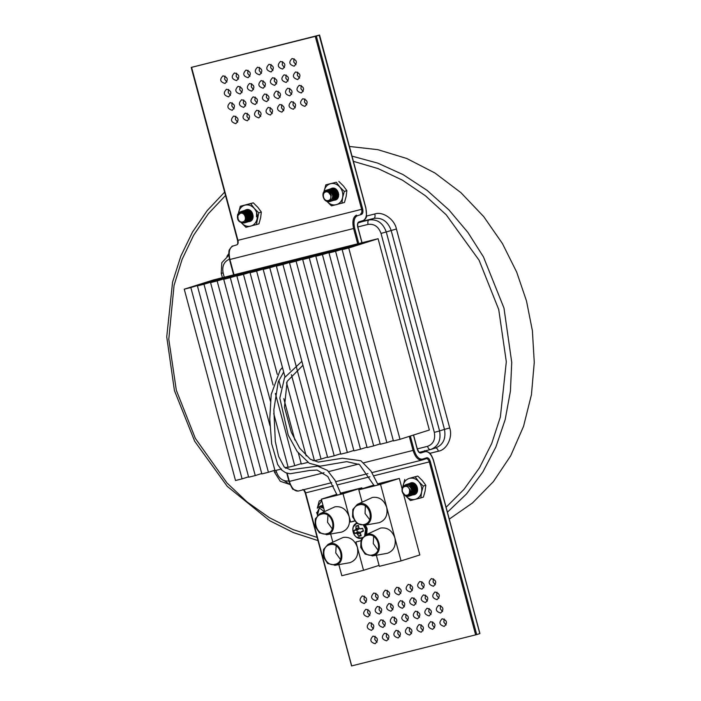 <?xml version="1.0" encoding="UTF-8"?>
<svg xmlns="http://www.w3.org/2000/svg" width="701" height="701" viewBox="0 0 701 701"><rect width="100%" height="100%" fill="white"/><g stroke="black" fill="none" stroke-linecap="round" stroke-linejoin="round"><path stroke-width="1.05" d="M248.566 476.82L242.09 478.862L190.83 287.541L222.848 277.841L197.41 285.894L248.671 477.215L255.252 475.567L203.982 284.247L197.41 285.894M203.982 284.247L236.009 274.547L210.563 282.599L261.832 473.92L268.413 472.272L217.144 280.952L210.563 282.599M217.144 280.952L249.17 271.252L223.724 279.305L274.985 470.625L281.565 468.978M269.938 425.568L230.305 277.657L223.724 279.305M230.305 277.657L262.323 267.957L236.885 276.01L270.42 401.174M273.11 385.007L243.466 274.363L236.885 276.01M243.466 274.363L275.484 264.663L250.047 272.715L277.281 374.369M284.992 376.928L256.619 271.068L250.047 272.715M256.619 271.068L288.646 261.368L263.199 269.421L290.17 370.075M327.516 457.043L321.049 459.094L269.78 267.773L263.199 269.421M269.78 267.773L301.807 258.064L276.36 266.126L327.63 457.446L334.202 455.799L282.941 264.479L276.36 266.126M282.941 264.479L314.959 254.77L289.522 262.822L340.782 454.152L347.363 452.504L296.102 261.175L289.522 262.822M296.102 261.175L328.121 251.475L302.683 259.528L353.944 450.848L360.524 449.201L309.255 257.88L302.683 259.528M309.255 257.88L341.282 248.18L315.836 256.233L367.105 447.553L373.686 445.906L322.416 254.586L315.836 256.233M322.416 254.586L354.443 244.886L328.997 252.938L380.266 444.259L386.838 442.611L335.577 251.291L328.997 252.938M335.577 251.291L367.596 241.591L342.158 249.644L393.419 440.964L399.999 439.317L348.739 247.996L342.158 249.644M399.999 439.317L429.354 430.02L378.093 238.699L348.739 247.996M378.093 238.699L213.603 279.901L184.249 289.189L235.51 480.518L242.09 478.862M190.83 287.541L184.249 289.189M393.314 440.561L386.838 442.611M380.152 443.856L373.686 445.906M367 447.159L360.524 449.201M353.839 450.454L347.363 452.504M340.677 453.749L334.202 455.799M291.397 374.649L314.469 460.741L321.049 459.094M314.363 460.338L313.102 460.732M298.398 453.161L301.307 464.036L307.888 462.388M301.202 463.633L294.727 465.683L275.37 393.436M273.749 413.581L288.146 467.33L294.727 465.683M288.041 466.927L285.167 467.839M274.88 470.222L268.413 472.272M261.718 473.525L255.252 475.567M306.162 455.957L286.543 382.72M278.858 380.249L280.856 387.723M283.791 398.65L294.884 440.053M363.407 531.165L362.654 528.361L359.149 528.747L358.413 525.408L356.003 526.013L355.889 529.562L353.777 530.578L354.531 533.391L356.905 533.365L358.772 536.344L361.181 535.739L360.174 532.541L363.407 531.165M357.379 523.358C349.194 524.979 353.313 540.348 361.278 537.921L362.47 537.474M364.713 535.433L365.589 529.071L363.565 525.408M365.58 526.109L365.466 526.661M360.884 534.565L358.772 536.344M363.372 530.657L360.962 531.901M357.598 534.206L360.524 533.216L359.762 532.103L357.414 532.147L356.853 530.052L358.93 528.992L359.035 527.669L356.064 528.484M356.853 530.052L353.777 530.578M354.531 533.391L357.414 532.147M358.579 531.857L356.047 533.128M359.762 532.103L356.905 533.365M356.003 526.013L358.675 526.311M358.93 528.992L355.889 529.562M358.018 529.763L355.249 530.158M362.785 528.572L360.165 528.922M410.33 436.048L414.116 450.147C416.192 456.5 418.979 459.497 422.466 459.129L426.769 457.762C428.267 457.613 429.459 458.892 430.344 461.617L476.698 634.598L479.834 633.608L433.481 460.618C431.395 454.274 428.618 451.278 425.13 451.646L420.819 453.004C419.329 453.161 418.138 451.882 417.244 449.157L413.467 435.058M476.698 634.598L351.683 665.906L305.601 492.882C304.856 490.612 303.866 489.543 302.622 489.675M191.312 67.392L319.454 35.094L316.326 36.084L362.68 209.064C363.267 211.886 362.899 213.665 361.558 214.401L357.256 215.768C354.136 217.494 353.26 221.647 354.645 228.219L358.754 243.545M236.929 244.807L236.973 244.789C238.112 244.167 238.428 242.686 237.937 240.338L191.583 67.349L316.326 36.084M361.935 242.748L357.773 227.22C357.186 224.408 357.554 222.629 358.894 221.893L363.197 220.526C366.325 218.8 367.193 214.646 365.808 208.074L319.192 35.129M442.182 618.773C438.616 622.383 439.299 624.942 444.232 626.422C447.79 622.812 447.107 620.262 442.182 618.773L442.007 618.825M444.215 618.974L443.847 622.181L446.116 624.977M430.668 621.656C427.102 625.274 427.785 627.824 432.719 629.314C436.276 625.695 435.593 623.145 430.668 621.656L430.493 621.708M432.701 621.866L432.324 625.064L434.602 627.859M419.154 624.538C415.588 628.157 416.271 630.707 421.205 632.197C424.762 628.578 424.079 626.028 419.154 624.538L418.979 624.591M421.187 624.749L420.81 627.947L423.089 630.742M427.075 608.266C423.518 611.877 424.201 614.427 429.126 615.916C432.683 612.306 432 609.756 427.075 608.266L426.909 608.31M429.117 608.468L428.74 611.675L431.019 614.47M438.589 605.384C435.032 608.994 435.715 611.544 440.64 613.033C444.197 609.423 443.514 606.873 438.589 605.384L438.423 605.427M440.631 605.585L440.254 608.783L442.533 611.587M435.006 591.986C431.439 595.605 432.123 598.155 437.056 599.644C440.614 596.025 439.93 593.475 435.006 591.986L434.83 592.038M437.038 592.196L436.662 595.394L438.94 598.19M423.483 594.869C419.925 598.488 420.609 601.037 425.542 602.527C429.1 598.908 428.416 596.358 423.483 594.869L423.316 594.921M425.525 595.079L425.148 598.277L427.426 601.081M419.899 581.48C416.341 585.09 417.025 587.648 421.949 589.129C425.507 585.519 424.824 582.969 419.899 581.48L419.724 581.532M421.941 581.681L421.564 584.888L423.842 587.683M431.413 578.597C427.855 582.207 428.539 584.757 433.463 586.246C437.021 582.636 436.337 580.086 431.413 578.597L431.246 578.64M433.455 578.798L433.078 582.005L435.356 584.8M407.631 627.421C404.074 631.04 404.757 633.59 409.682 635.08C413.248 631.461 412.565 628.911 407.631 627.421L407.465 627.474M409.673 627.632L409.296 630.83L411.575 633.625M396.118 630.313C392.56 633.923 393.243 636.473 398.168 637.963C401.734 634.344 401.051 631.794 396.118 630.313L395.951 630.357M398.159 630.514L397.782 633.713L400.061 636.517M384.604 633.196C381.046 636.806 381.73 639.356 386.654 640.845C390.22 637.235 389.537 634.677 384.604 633.196L384.437 633.24M386.645 633.397L386.269 636.596L388.547 639.4M369.506 622.681C365.948 626.3 366.632 628.85 371.556 630.339C375.114 626.72 374.43 624.17 369.506 622.681L369.331 622.733M371.548 622.891L371.171 626.089L373.44 628.885M381.02 619.798C377.462 623.417 378.146 625.967 383.07 627.456C386.628 623.837 385.944 621.288 381.02 619.798L380.845 619.85M383.061 620.008L382.685 623.207L384.954 626.002M392.534 616.915C388.976 620.525 389.66 623.084 394.584 624.565C398.142 620.955 397.458 618.405 392.534 616.915L392.358 616.968M394.575 617.117L394.199 620.324L396.468 623.119M404.048 614.032C400.49 617.642 401.174 620.201 406.098 621.682C409.656 618.072 408.972 615.522 404.048 614.032L403.872 614.085M406.089 614.234L405.713 617.441L407.991 620.236M415.562 611.149C412.004 614.759 412.687 617.309 417.612 618.799C421.17 615.189 420.486 612.639 415.562 611.149L415.386 611.193M417.603 611.351L417.226 614.558L419.505 617.353M411.969 597.76C408.411 601.37 409.095 603.92 414.019 605.41C417.586 601.8 416.902 599.241 411.969 597.76L411.802 597.804M414.011 597.962L413.634 601.16L415.912 603.964M400.455 600.643C396.897 604.253 397.581 606.803 402.505 608.293C406.072 604.683 405.388 602.124 400.455 600.643L400.289 600.687M402.497 600.845L402.12 604.043L404.398 606.847M388.941 603.526C385.384 607.136 386.067 609.686 390.992 611.176C394.558 607.565 393.874 605.016 388.941 603.526L388.775 603.57M390.983 603.727L390.606 606.935L392.884 609.73M377.427 606.409C373.87 610.019 374.553 612.569 379.478 614.058C383.035 610.448 382.352 607.898 377.427 606.409L377.261 606.453M379.469 606.61L379.092 609.817L381.37 612.613M365.913 609.292C362.356 612.902 363.039 615.452 367.964 616.941C371.521 613.331 370.838 610.781 365.913 609.292L365.747 609.335M367.955 609.493L367.578 612.7L369.856 615.496M362.329 595.903C358.772 599.513 359.455 602.063 364.38 603.552C367.937 599.942 367.254 597.383 362.329 595.903L362.154 595.946M364.371 596.104L363.994 599.302L366.264 602.106M373.843 593.011C370.286 596.63 370.969 599.18 375.894 600.669C379.451 597.05 378.768 594.501 373.843 593.011L373.668 593.064M375.885 593.221L375.508 596.42L377.778 599.224M385.357 590.128C381.8 593.747 382.483 596.297 387.408 597.787C390.965 594.168 390.282 591.618 385.357 590.128L385.182 590.181M387.399 590.338L387.022 593.537L389.292 596.332M396.871 587.245C393.314 590.864 393.997 593.414 398.922 594.904C402.479 591.285 401.796 588.735 396.871 587.245L396.696 587.298M398.913 587.456L398.536 590.654L400.806 593.449M408.385 584.362C404.827 587.981 405.511 590.531 410.435 592.012C413.993 588.402 413.31 585.852 408.385 584.362L408.21 584.415M410.427 584.564L410.05 587.771L412.319 590.566M373.09 636.079C369.532 639.689 370.216 642.239 375.14 643.728C378.706 640.118 378.023 637.568 373.09 636.079L372.923 636.122M375.131 636.28L374.755 639.478L377.033 642.282M294.113 66.174C297.671 62.555 296.987 60.006 292.063 58.516C288.497 62.135 289.18 64.685 294.113 66.174L294.28 66.122M282.599 69.057C286.157 65.438 285.473 62.888 280.54 61.399C276.983 65.018 277.666 67.568 282.599 69.057L282.766 69.005M271.077 71.94C274.643 68.33 273.96 65.771 269.026 64.29C265.469 67.901 266.152 70.451 271.077 71.94L271.252 71.888M259.563 74.823C263.129 71.213 262.446 68.663 257.512 67.173C253.955 70.783 254.638 73.333 259.563 74.823L259.738 74.779M248.049 77.706C251.615 74.096 250.932 71.546 245.998 70.056C242.441 73.666 243.124 76.216 248.049 77.706L248.224 77.662M236.535 80.589C240.093 76.979 239.409 74.429 234.485 72.939C230.927 76.549 231.61 79.099 236.535 80.589L236.71 80.545M228.614 96.869C232.171 93.251 231.488 90.701 226.563 89.211C223.006 92.83 223.689 95.38 228.614 96.869L228.78 96.817M240.128 93.987C243.685 90.368 243.002 87.818 238.077 86.328C234.52 89.947 235.203 92.497 240.128 93.987L240.294 93.934M251.641 91.104C255.199 87.485 254.516 84.935 249.591 83.445C246.033 87.064 246.717 89.614 251.641 91.104L251.808 91.051M263.155 88.212C266.713 84.602 266.029 82.052 261.105 80.562C257.547 84.173 258.231 86.731 263.155 88.212L263.322 88.168M274.669 85.329C278.227 81.719 277.543 79.169 272.619 77.68C269.061 81.29 269.745 83.84 274.669 85.329L274.845 85.285M286.183 82.446C289.741 78.836 289.057 76.286 284.133 74.797C280.575 78.407 281.259 80.957 286.183 82.446L286.358 82.403M297.697 79.563C301.255 75.953 300.571 73.403 295.647 71.914C292.089 75.524 292.773 78.074 297.697 79.563L297.872 79.52M301.29 92.961C304.847 89.342 304.164 86.793 299.239 85.303C295.673 88.922 296.357 91.472 301.29 92.961L301.456 92.909M289.776 95.844C293.333 92.225 292.65 89.675 287.725 88.186C284.159 91.805 284.843 94.355 289.776 95.844L289.942 95.792M278.262 98.727C281.82 95.108 281.136 92.558 276.212 91.069C272.645 94.688 273.329 97.237 278.262 98.727L278.428 98.675M266.748 101.61C270.306 97.991 269.622 95.441 264.689 93.952C261.131 97.57 261.815 100.12 266.748 101.61L266.915 101.557M255.225 104.493C258.792 100.883 258.108 98.324 253.175 96.843C249.617 100.453 250.301 103.003 255.225 104.493L255.401 104.44M243.711 107.376C247.278 103.766 246.594 101.216 241.661 99.726C238.103 103.336 238.787 105.886 243.711 107.376L243.887 107.332M232.197 110.259C235.764 106.648 235.08 104.099 230.147 102.609C226.589 106.219 227.273 108.769 232.197 110.259L232.373 110.215M235.79 123.656C239.348 120.037 238.664 117.488 233.74 115.998C230.182 119.617 230.866 122.167 235.79 123.656L235.957 123.604M247.304 120.765C250.862 117.155 250.178 114.605 245.254 113.115C241.696 116.725 242.38 119.284 247.304 120.765L247.471 120.721M258.818 117.882C262.376 114.272 261.692 111.722 256.768 110.232C253.21 113.842 253.893 116.392 258.818 117.882L258.984 117.838M270.332 114.999C273.889 111.389 273.206 108.839 268.281 107.349C264.724 110.96 265.407 113.509 270.332 114.999L270.507 114.955M281.846 112.116C285.403 108.506 284.72 105.956 279.795 104.467C276.238 108.077 276.921 110.627 281.846 112.116L282.021 112.072M293.36 109.233C296.917 105.623 296.234 103.073 291.309 101.584C287.752 105.194 288.435 107.744 293.36 109.233L293.535 109.181M304.874 106.35C308.431 102.74 307.748 100.182 302.823 98.701C299.266 102.311 299.949 104.861 304.874 106.35L305.049 106.298M225.021 83.472C228.579 79.861 227.895 77.312 222.971 75.822C219.413 79.432 220.096 81.982 225.021 83.472L225.196 83.428M294.096 58.726L293.719 61.925L295.997 64.72M282.582 61.609L282.205 64.807L284.483 67.611M271.068 64.492L270.691 67.69L272.969 70.494M259.554 67.375L259.177 70.573L261.455 73.377M248.04 70.258L247.663 73.465L249.942 76.26M236.526 73.141L236.149 76.348L238.428 79.143M228.605 89.421L228.228 92.62L230.498 95.415M240.119 86.538L239.742 89.737L242.011 92.532M251.633 83.656L251.256 86.854L253.525 89.649M263.147 80.764L262.77 83.971L265.048 86.766M274.661 77.881L274.284 81.088L276.562 83.883M286.174 74.998L285.798 78.205L288.076 81.001M297.688 72.115L297.312 75.322L299.59 78.118M301.272 85.504L300.904 88.712L303.174 91.507M289.758 88.396L289.382 91.594L291.66 94.39M278.244 91.279L277.868 94.477L280.146 97.273M266.73 94.162L266.354 97.36L268.632 100.164M255.217 97.045L254.84 100.243L257.118 103.047M243.703 99.928L243.326 103.126L245.604 105.93M232.189 102.81L231.812 106.017L234.09 108.813M235.781 116.208L235.405 119.407L237.674 122.202M247.295 113.317L246.918 116.524L249.197 119.319M258.809 110.434L258.432 113.641L260.711 116.436M270.323 107.551L269.946 110.758L272.225 113.553M281.837 104.668L281.46 107.875L283.739 110.67M293.351 101.785L292.974 104.984L295.252 107.788M304.865 98.902L304.488 102.101L306.766 104.905M225.012 76.023L224.635 79.231L226.914 82.026M373.651 536.449L373.265 543.52L377.97 550.083M327.945 515.235L327.551 522.298L332.265 528.861M365.335 505.991L365.072 513.518L369.646 519.616M336.147 545.842L335.761 552.914L340.467 559.477M336.848 494.293L321.321 499.208L343.034 493.767L349.186 516.725C346.452 509.285 341.702 505.982 334.947 506.814L319.866 513.745L315.319 518.871L315.038 526.214L319.446 532.883L327.104 534.609C339.126 532.225 333.071 509.645 321.365 513.202L319.866 513.745M321.321 499.208L324.616 511.502M362.119 502.109L358.824 489.815L380.538 484.373L386.689 507.331C383.955 499.892 379.206 496.588 372.45 497.43L357.37 504.352L352.822 509.478L352.542 516.821L356.949 523.489L364.608 525.215C376.63 522.832 370.575 500.251 358.868 503.809L357.37 504.352M326.517 534.732L341.711 532.077C348.038 529.632 350.535 524.514 349.186 516.725L350.614 522.087L354.583 521.088M330.644 534.013L332.817 542.11M360.787 540.769L355.95 541.978L357.387 547.341C354.653 539.893 349.904 536.589 343.148 537.43L328.068 544.353L323.52 549.479L323.24 556.822L327.647 563.49L335.306 565.216C347.328 562.833 341.273 540.261 329.566 543.818L328.068 544.353M364.021 525.338L379.215 522.683C385.541 520.238 388.039 515.121 386.689 507.331L394.891 537.947C392.157 530.499 387.408 527.205 380.652 528.037L365.571 534.959L361.024 540.085L360.743 547.428L365.151 554.097L372.809 555.823C384.831 553.439 378.777 530.867 367.07 534.425L365.571 534.959M334.719 565.339L349.913 562.684C356.239 560.239 358.737 555.122 357.387 547.341L363.539 570.299L341.825 575.731L338.846 564.629M358.824 489.815L373.931 485.031M380.538 484.373L399.325 478.424L377.611 483.865M373.992 485.162L362.654 488.755L379.767 484.47L391.982 480.518L377.813 484.049M376.349 555.236L379.329 566.338L401.042 560.905L419.829 554.955L403.697 494.748M372.222 555.954L387.416 553.291C393.743 550.846 396.24 545.737 394.891 537.947L401.042 560.905M399.325 478.424L402.085 488.72M362.075 488.781L361.821 487.817L340.108 493.259M361.821 487.817L343.034 493.767M336.892 494.424L324.782 498.245L341.895 493.96L354.101 490.017L340.704 493.329M379.066 565.383L363.539 570.299M354.434 520.878L350.614 522.087M335.06 564.314C346.066 562.132 340.528 541.461 329.812 544.721C318.806 546.903 324.344 567.573 335.06 564.314L335.499 564.191M329.812 544.721L329.374 544.843M372.564 554.92C383.57 552.738 378.032 532.068 367.315 535.327C356.31 537.509 361.847 558.18 372.564 554.92L373.002 554.798M367.315 535.327L366.877 535.45M364.248 524.462C375.245 522.28 369.707 501.609 359 504.869C347.994 507.051 353.532 527.722 364.248 524.462L364.686 524.339M359 504.869L358.561 504.992M326.859 533.706C337.864 531.524 332.327 510.854 321.61 514.113C310.604 516.295 316.142 536.957 326.859 533.706L327.297 533.575M321.61 514.113L321.172 514.236M449.271 519.108L472.509 502.959L493.364 481.657L510.687 455.781L523.551 426.348L531.437 394.716L534.267 362.373L532.392 330.732L526.486 300.939L516.69 272.119L502.442 243.571L483.725 216.627L460.943 192.679L434.909 172.981L406.773 158.496L377.848 149.663L349.413 146.456M244.719 210.396L246.261 209.678C252.763 207.706 256.128 220.254 249.442 221.577L248.312 221.709M252.702 217.503L251.633 212.088L246.936 209.906M246.647 209.95L245.718 210.221M245.63 211.974L245.201 212.526M243.668 213.262L244.316 212.324M246.743 210.852L247.269 210.773M245.639 210.265L245.122 210.528M244.176 211.351L243.843 211.79L244.176 211.351M243.571 212.237L243.203 213.034L243.571 212.237M246.121 212.307L245.771 212.999L246.121 212.307M246.507 218.142L247.663 219.211L246.507 218.142M248.303 210.791L250.52 211.474M251.116 211.921L252.675 214.357L252.763 217.056M247.646 219.308L246.507 218.335M245.297 214.664L245.446 213.665M245.692 212.929L246.051 212.263M248.627 219.001L247.891 218.449M247.777 218.335L246.27 214.786M246.673 212.622L247.006 212M238.48 213.078L238.603 212.333C239.514 208.512 241.661 206.103 245.035 205.104C248.478 204.394 251.563 205.489 254.279 208.407C256.82 211.509 257.758 215.023 257.101 218.931C256.189 222.743 254.042 225.152 250.669 226.151C247.225 226.861 244.141 225.766 241.424 222.848L245.928 227.308L258.941 223.882L260.623 217.809L261.342 212.052L258.783 212.859L256.373 224.688M238.419 213.603L240.294 206.26L250.739 203.649L254.279 208.407L258.783 212.859M261.342 212.052L257.802 207.286L253.298 202.834L250.739 203.649M253.298 202.834L240.294 206.26M237.884 218.09L237.946 217.187M238.165 215.005L238.358 213.709M240.434 213.306C245.148 211.877 247.576 220.955 242.739 221.919C238.033 223.347 235.597 214.269 240.434 213.306L240.434 213.297M244.351 222.962L244.474 222.927C250.756 221.49 247.479 209.818 240.907 211.597L237.727 214.243C236.666 219.755 238.594 222.585 243.51 222.734C248.943 221.604 246.112 211.019 240.531 212.876L237.849 215.724L238.068 219.264C236.885 215.812 237.797 213.27 240.785 211.641C247.357 209.853 250.634 221.525 244.351 222.962L242.038 222.883M245.473 210.142L245.797 210.055C252.369 208.267 255.655 219.939 249.363 221.376L249.057 221.455M244.991 210.318L245.674 210.09C252.246 208.302 255.532 219.983 249.241 221.411M248.575 221.639L248.075 221.77M248.391 221.682C254.673 220.254 251.396 208.574 244.824 210.361L244.079 210.615M244.009 210.633L244.702 210.396C251.273 208.618 254.551 220.289 248.268 221.726M247.593 221.945L247.094 222.077M247.155 222.051L247.409 221.998C253.692 220.561 250.415 208.889 243.843 210.668L243.098 210.931M242.634 211.167L243.72 210.712C250.292 208.924 253.578 220.596 247.287 222.033M246.182 222.357L246.428 222.305C252.719 220.868 249.433 209.196 242.861 210.983L242.117 211.238M241.652 211.474L242.739 211.019C249.311 209.231 252.597 220.911 246.305 222.348L246.121 222.383M245.639 222.567L245.14 222.699M245.201 222.673L245.455 222.611C251.738 221.183 248.461 209.503 241.889 211.29L241.556 211.387M241.074 211.562L241.766 211.325C248.338 209.546 251.615 221.218 245.332 222.655M250.835 216.653L251.151 217.117M248.75 217.31L247.725 214.077M247.716 213.831L247.725 213.349M242.458 212.797L243.194 211.658M243.957 210.659L243.168 211.15M242.695 211.553L241.792 212.71L245.271 212.718M241.696 212.71L242.625 211.544M242.134 211.5L240.969 212.762M240.864 212.789L242.064 211.5M241.6 211.509L239.987 213.086M239.847 213.157L241.53 211.518M238.27 214.725L239.418 212.745L241.021 211.588M238.068 219.264L237.727 216.837M238.2 215.146L240.487 213.078M245.832 220.868L246.927 216.18L243.782 212.824L241.679 212.71L243.904 212.78L247.041 216.136L245.762 220.99M241.845 212.718L244.991 212.508M245.394 212.675L248.023 215.829L247.681 219.615M247.471 219.939L245.613 221.218L247.558 219.65M242.283 212.762L244.097 211.991M244.263 211.974L245.867 212.158L249.004 215.522L248.662 219.308M242.8 212.885L244.062 211.974M244.456 211.816L245.078 211.676M245.245 211.658L246.954 211.886M247.348 212.052L249.985 215.207L249.644 218.992M243.37 213.104L244.307 212.088M244.386 212.035L244.894 211.728M243.992 213.446L244.71 212.315M244.772 212.245L245.289 211.781M245.481 211.649L245.937 211.387M249.302 211.439L251.939 214.594L251.598 218.37M244.684 213.998L245.21 212.666M245.262 212.578L245.683 212.009M246.454 211.334L246.997 211.045M247.69 219.106L246.498 217.923M245.534 215.005L245.63 213.831M245.849 213.078L246.191 212.359M248.662 218.8L247.9 218.142M247.786 218.011L246.568 215.286M246.822 212.771L247.155 212.061M248.767 217.696L247.506 214.655M247.532 213.568L247.76 212.578M256.636 212.491L256.487 216.828M245.744 212.981L247.9 215.864L247.777 219.211M242.222 212.754L244.141 212.009M244.316 212L246.244 212.403M246.726 212.675L248.881 215.558L248.759 218.905M242.73 212.867L244.044 211.965M244.334 211.86L245.122 211.702M245.297 211.684L247.225 212.096M247.725 212.385L249.863 215.251L249.74 218.589M243.291 213.069L244.263 212.07M244.351 212.009L244.833 211.737M243.913 213.402L244.649 212.289M244.719 212.21L245.245 211.763M249.661 211.737L251.817 214.629L251.694 217.976M244.596 213.91L245.14 212.622M246.393 211.343L246.98 211.036M245.411 214.821L245.534 213.744M248.645 218.905L247.9 218.3M247.786 218.177L246.41 215.005M246.752 212.692L247.076 212.026M248.759 217.871L247.374 214.436M247.435 213.437L247.681 212.499M333.851 200.293L334.982 200.153C341.659 198.83 338.294 186.282 331.792 188.262L330.25 188.972M332.064 188.551L335.7 189.112L338.329 192.617C337.032 189.743 335.192 188.648 332.809 189.349M332.922 189.472L335.253 189.691M335.613 189.848L336.848 198.076M332.975 190.173L332.66 190.681L332.966 190.173M332.081 192.687L332.09 193.327M332.703 195.509L333.08 196.131M331.407 192.188L331.678 191.224L331.407 192.188M331.722 191.11L332.064 190.506L331.722 191.11M330.741 191.434L331.126 190.76L330.741 191.434M331.065 190.716L330.67 191.364M331.599 191.154L331.31 192.065M326.868 201.318L326.964 201.432C329.672 204.341 332.756 205.437 336.208 204.727C339.582 203.728 341.72 201.327 342.631 197.507C343.288 193.599 342.351 190.094 339.81 186.983C337.102 184.074 334.018 182.97 330.565 183.68C327.192 184.678 325.054 187.088 324.142 190.909L324.002 191.741M323.985 191.89L323.915 192.828M326.964 201.432L331.459 205.884L344.471 202.458L346.154 196.394L346.872 190.628L344.314 191.434L339.81 186.983L336.27 182.225L325.825 184.836L323.976 191.776M336.27 182.225L325.825 184.836M338.828 181.41L343.332 185.87L346.872 190.628M341.913 203.272L342.631 197.507L344.314 191.434M330.302 191.058C333.842 195.421 333.422 198.839 329.041 201.318C323.52 202.931 320.471 192.398 326.061 191.452L329.645 192.74L331.231 195.929C331.003 192.24 329.365 190.33 326.315 190.216L330.302 191.058L326.315 190.216C320.033 191.653 323.31 203.325 329.882 201.537L330.005 201.502C336.638 199.96 333.641 188.192 327.42 189.866L327.113 189.962M325.974 191.881C321.137 192.845 323.564 201.923 328.278 200.495C333.115 199.531 330.679 190.453 325.974 191.881M334.64 191.837L335.665 195.08M337.339 196.771L336.69 196.192M336.585 196.087L336.103 195.509M335.639 194.79L334.78 192.083M334.754 191.242L334.815 190.497M334.841 190.357L335.025 189.594M333.737 190.707L333.658 191.434M333.632 200.346L333.799 200.302C340.432 198.76 337.435 186.992 331.214 188.665L330.548 188.893M331.03 188.718L331.336 188.63C337.558 186.957 340.555 198.716 333.921 200.267M332.651 200.652L332.817 200.609C339.459 199.066 336.454 187.298 330.232 188.981L329.566 189.209M327.963 190.444L327.341 191.443M330.048 189.025L330.355 188.937C336.576 187.263 339.582 199.031 332.94 200.574M331.669 200.959L331.845 200.924C338.478 199.373 335.481 187.614 329.251 189.288L328.585 189.515M327.42 190.295L326.552 191.391M329.067 189.34L329.374 189.252C335.604 187.57 338.601 199.338 331.967 200.88M330.697 201.275L330.863 201.231C337.496 199.689 334.5 187.921 328.278 189.594L327.612 189.831M326.911 190.216L325.658 191.557M328.094 189.647L328.401 189.559C334.622 187.886 337.619 199.645 330.986 201.196M329.882 201.537C336.524 199.995 333.518 188.236 327.297 189.91L326.631 190.137M326.473 190.208L324.475 192.223M338.732 194.361L337.242 198.541L335.166 199.881M331.231 195.929L327.98 191.618M329.794 191.653L326.868 191.391M327.157 191.417L328.05 191.014L327.209 191.426M327.63 191.504L328.734 190.803L327.7 191.522M329.523 190.567L330.005 190.392L329.54 190.584M328.971 190.952L328.27 191.706M335.534 197.253L336.007 193.634L333.422 190.269M333.063 190.12L331.967 189.769M330.425 190.321L329.829 190.742M329.365 191.242L328.909 192.013M330.732 190.497L330.267 191.031M337.496 196.631L337.961 193.012L337.05 191.031M331.187 190.803L330.819 191.513M333.352 189.393L332.765 189.813M332.143 190.541L331.801 191.18M331.757 191.294L331.503 192.328M332.458 193.038L333.036 195.062M333.448 191.829L334.175 195.044M334.421 191.522L335.148 194.729M335.428 192.433L335.972 194.133M336.375 191.794L336.944 193.826M337.751 194.983L338.206 195.421M330.013 191.908L326.85 191.391M328.927 190.926L328.191 191.68M335.648 196.806L335.884 193.669L333.729 190.541M333.299 190.304L331.547 189.989M330.39 190.313L329.785 190.716M329.304 191.198L328.822 191.969M330.688 190.47L330.206 190.987M337.61 196.184L337.838 193.055L335.691 189.918M333.29 189.401L332.721 189.787M332.327 192.819L333.071 195.395M334.062 196.604L334.579 197.016M333.343 191.688L334.184 195.299M334.324 191.382L335.166 194.992M335.271 192.144L336.007 194.457M336.235 191.575L336.988 194.151M337.742 195.15L338.18 195.544M321.715 500.698L317.553 506.963L317.378 508.155M321.619 500.321L319.235 500.9L321.794 500.085M319.235 500.9L317.325 508.216M317.43 515.489L319.621 506.805L323.757 508.295M324.309 511.642L319.384 507.945L316.834 513.176L317.825 515.112M323.275 506.499L320.226 506.122L317.947 507.594M320.033 506.166L323.24 506.385M322.977 505.386L321.514 505.728M321.996 505.552L322.968 505.351M323.082 505.78L320.532 506.034M321.014 505.859L323.065 505.71M318.21 515.638L316.624 512.44L317.641 515.288M323.529 507.471L322.066 507.077M323.354 506.797L321.785 506.972M323.564 507.585L322.197 507.138M323.371 506.858L321.777 506.972M409.218 483.602L410.742 482.893C417.244 480.912 420.609 493.46 413.923 494.792L412.801 494.924M415.211 492.715L416.42 491.541M416.622 491.217L412.836 483.655M414.422 494.275L416.911 492.198L417.454 487.896L416.149 492.488M415.965 492.645L414.957 493.162M414.834 493.197L414.247 493.276M412.241 490.945L411.732 490.209M411.049 488.273L410.979 487.291M412.547 492.996L413.24 493.145M413.494 493.206L414.282 493.101M415.15 499.366C411.706 500.076 408.622 498.981 405.905 496.063L410.409 500.523L415.15 499.366C418.523 498.367 420.67 495.957 421.581 492.137L420.854 497.903L415.15 499.366M402.909 486.757L403.093 485.539C403.995 481.727 406.142 479.318 409.515 478.319L415.22 476.855L418.76 481.613C421.301 484.724 422.239 488.229 421.581 492.137L423.264 486.073L425.822 485.258L422.282 480.5L417.778 476.049L409.515 478.319C412.968 477.609 416.043 478.704 418.76 481.613L423.264 486.073M415.22 476.855L417.778 476.049M402.847 486.853L404.775 479.475M425.822 485.258L425.104 491.024L423.422 497.097L420.854 497.903M407.22 495.125C402.514 496.562 400.078 487.475 404.915 486.52C409.629 485.083 412.057 494.17 407.22 495.125M408.464 496.29L411.399 493.732C412.311 488.264 410.234 485.478 405.152 485.381C399.526 486.573 402.155 497.228 407.518 495.441L410.006 492.645L409.787 489.105C411.434 492.417 410.952 494.827 408.341 496.334L405.748 496.15L402.05 491.436M402.032 488.956L403.417 486.108L405.756 484.698C412.328 482.91 415.605 494.591 409.323 496.019L409.445 495.984C415.728 494.547 412.451 482.875 405.879 484.654L405.555 484.75M414.624 491.506L413.853 490.577M412.687 486.888L412.696 486.406M416.85 486.047L413.529 483.234L410.444 483.208M408.981 483.69L409.673 483.453C416.245 481.675 419.522 493.346 413.24 494.783L413.047 494.827M412.985 494.836L412.53 494.897M412.468 494.897L411.995 494.897M411.925 494.888L411.434 494.827M411.364 494.81L410.847 494.678M410.304 494.459L409.472 493.977M409.962 483.383L410.646 483.147C417.218 481.359 420.504 493.04 414.212 494.477M413.24 494.783L413.353 494.74C419.645 493.311 416.359 481.631 409.796 483.418L409.463 483.515M408.008 483.997L408.692 483.769C415.264 481.981 418.541 493.653 412.258 495.09L412.065 495.134M412.004 495.143L411.548 495.204M411.487 495.204L411.014 495.204M410.944 495.204L410.453 495.134M409.962 495.02L408.946 494.573M412.258 495.09L412.381 495.055C418.663 493.618 415.386 481.946 408.814 483.725L408.49 483.821M407.027 484.312L407.71 484.076C414.282 482.288 417.568 493.968 411.277 495.405L411.093 495.441M411.023 495.458L410.576 495.511M410.506 495.519L410.032 495.519M409.586 495.467L408.324 495.072M411.277 495.405L411.399 495.362C417.691 493.925 414.405 482.253 407.833 484.04L407.509 484.137M406.045 484.619L406.738 484.391C413.301 482.603 416.587 494.275 410.295 495.712L410.111 495.756M410.05 495.765L409.594 495.826M409.182 495.835L407.491 495.449M410.295 495.712L410.418 495.677C416.709 494.24 413.424 482.56 406.86 484.347L406.527 484.444M408.762 496.124L406.116 495.563M408.657 496.238L412.127 493.732M409.787 489.105L409.253 494.231M410.716 493.259L408.814 494.845M408.797 494.713L409.796 494.529L408.841 494.678M410.374 494.319L409.191 494.31M411.75 493.907L411.259 494.021L411.75 493.907M410.488 494.047L409.568 493.828M410.216 484.715L411.811 484.908L414.948 488.264L414.606 492.049M414.396 492.374L413.704 493.294M412.363 493.469L413.099 493.434L412.381 493.416M410.646 493.557L409.91 493.215M412.284 493.408L411.583 493.232M412.17 484.102L413.765 484.286L416.911 487.651L417.086 489.92M412.232 490.341L411.54 488.352M415.956 492.12L415.509 491.997M413.213 490.025L412.477 487.712M415.01 489.114L414.475 487.414M416.149 489.096L415.448 487.107M415.439 485.697L415.562 485.057M410.365 494.336L409.147 494.363M410.471 494.091L409.524 493.898M412.67 485.416L414.826 488.308L414.712 491.646M414.484 492.093L413.24 493.355M412.118 493.749L411.382 493.776M410.628 493.627L409.875 493.302M412.258 493.46L411.557 493.302M414.633 484.803L416.788 487.686L416.666 491.033M412.109 490.376L411.373 488.062M413.222 490.279L412.337 487.493M415.045 489.447L414.309 487.134M416.157 489.351L415.29 486.818M415.342 485.565L415.474 484.969M357.37 522.946C348.879 525.294 353.392 540.611 361.795 538.158L362.023 538.096M365.817 534.845L366.343 528.852L364.45 525.268M365.352 525.11L367.158 528.598L366.719 534.425M356.678 537.159L361.777 538.166M356.634 523.235L353.409 526.837M237.937 240.338L362.68 209.064M191.207 67.427L237.56 240.417C237.963 243.054 237.762 244.509 236.964 244.789L232.609 246.174M305.601 492.882L333.439 485.907M233.626 274.88L229.525 259.563C228.631 253.666 228.649 250.283 229.586 249.425C231.619 246.603 232.636 245.516 232.662 246.156L232.697 246.147C229.35 247.996 228.421 252.448 229.902 259.484L234.003 274.792M287.173 473.245L289.364 481.421C291.598 488.22 294.578 491.427 298.311 491.042L331.792 482.656M285.684 467.672L285.859 468.338M315.275 36.373L361.628 209.354C362.119 211.702 361.812 213.183 360.7 213.805L361.558 214.401M409.296 436.373L413.064 450.436C415.29 457.245 418.269 460.452 422.011 460.058L426.374 458.673L422.011 460.058L422.466 459.129M337.356 484.926L369.891 476.785M373.878 475.777L429.301 461.898L475.646 634.887M430.344 461.617L429.301 461.898C428.556 459.637 427.557 458.568 426.313 458.691L426.769 457.762M357.256 215.768L356.388 215.163C353.05 217.021 352.112 221.463 353.593 228.508L229.902 259.484M414.116 450.147L363.705 462.8M358.702 464.053L328.699 471.563M324.02 472.737L289.364 481.421M354.645 228.219L353.593 228.508L357.694 243.808M371.977 472.597L422.011 460.058M419.855 452.434L420.819 453.004M423.255 451.365L419.899 452.425C419.689 453.153 418.839 452.049 417.349 449.113L413.572 435.023M358.894 221.893L358.439 222.822L362.75 221.455L363.197 220.526M319.568 35.05L365.913 208.039L366.518 215.496C367.017 216.889 365.773 218.87 362.785 221.446L362.75 221.455M362.785 221.446L358.439 222.822M424.263 451.041L425.13 451.646M373.642 486.003L373.467 485.329M335.779 495.493L335.595 494.827M417.297 448.903L427.54 446.335C433.297 444.11 435.566 439.457 434.331 432.386L381.02 233.407C378.54 226.642 374.22 223.637 368.078 224.399L357.825 226.966M229.902 259.002C224.145 261.228 221.884 265.872 223.111 272.952L224.259 277.228M276.01 470.371L276.422 471.931C278.91 478.695 283.222 481.701 289.373 480.939M427.54 446.335C428.285 448.596 429.275 449.665 430.528 449.543C438.195 446.581 441.218 440.377 439.58 430.94L444.478 429.389L391.158 230.419C387.846 221.393 382.098 217.389 373.896 218.405L363.837 220.929M434.331 432.386L439.58 430.94L386.269 231.961L396.407 228.973C394.602 219.325 382.737 211.062 374.833 213.963L366.43 216.066M381.02 233.407L386.269 231.961C382.956 222.944 377.199 218.94 369.006 219.956L361.786 221.761M368.078 224.399C367.578 222.051 367.894 220.57 369.006 219.956L373.896 218.405C375.017 217.792 375.324 216.302 374.833 213.963M430.458 449.56L419.382 452.329L430.396 449.569M429.897 453.328L438.397 451.199C437.661 448.929 436.662 447.86 435.417 447.992C443.093 445.03 446.108 438.826 444.478 429.389L449.718 427.943L396.407 228.973M276.422 471.931L275.09 472.132M221.779 273.162L223.111 272.952M228.806 253.56L226.887 256.382M284.264 480.72L290.696 485.066M438.397 451.199C446.765 450.016 452.995 437.222 449.718 427.943M447.422 512.212L466.419 494.03L482.805 472.071L495.887 446.993L505.167 419.671L510.424 391.123L511.739 362.399L503.975 308.063L483.471 256.925L467.9 232.425L448.964 209.941L427.137 190.4L403.101 174.619L377.751 163.123L352.016 156.139M446.002 507.349L464.009 489.333L479.475 467.821L491.743 443.426L500.374 416.972L506.315 361.795L498.726 309.509L479.098 260.237L446.204 214.786L425.367 195.719L402.392 180.148L378.067 168.59L353.278 161.309M225.52 195.5L208.32 213.726L193.66 235.212L182.111 259.352L174.067 285.333L168.783 339.249L176.328 390.255L195.342 438.379L227.036 483.033L247.129 501.977L269.342 517.662L292.948 529.562L317.141 537.413M366.842 534.364L365.519 525.075M302.683 489.657C303.139 489.044 303.989 490.148 305.224 492.961L351.578 665.95M286.744 473.114L288.996 481.499C291.458 487.291 292.869 489.903 293.237 489.333L298.127 491.094M335.753 481.666L367.911 473.613M424.455 450.988C424.21 450.235 425.84 450.822 429.354 452.758C429.143 452.548 431.623 454.336 433.586 460.583L479.94 633.573M358.474 222.813C357.685 223.093 357.484 224.557 357.887 227.185L362.049 242.721M374.264 485.846L359.499 464.57L346.715 461.644L320.129 466.183L309.325 463.273L297.189 451.523L288.199 435.102L279.822 398.115L284.588 377.637L301.868 361.33M302.928 365.282L287.103 381.423L284.448 407.193L291.371 432.421L299.66 448.149L310.438 459.321L318.315 462.09L342.412 458.226L360.91 460.759L371.004 471.116L378.137 484.873M283.677 372.021L278.218 381.931L273.854 409.813L275.327 441.455L278.586 456.342L284.185 466.962L290.398 469.801L317.535 466.13L327.42 470.389L335.06 480.369L341.001 494.187M337.146 495.151L327.805 476.522L317.089 470.073L309.553 470.494L290.056 473.753L285.596 472.684L281.714 470.082L277.736 464.649L271.655 443.715L269.762 418.988L271.199 394.453L280.198 370.014L282.459 367.499M436.101 447.799L431.203 449.35M290.048 484.514L280.304 481.298L274.555 472.334L274.056 470.485M222.401 277.692L221.236 273.364L221.796 262.717L228.824 255.26M224.618 192.127L207.207 210.598L192.468 232.119L180.823 256.163L172.577 282.1L166.733 336.813L174.426 390.536L194.659 441.201L227.255 486.354L269.762 520.747L293.474 532.637L317.991 540.611"/></g></svg>
